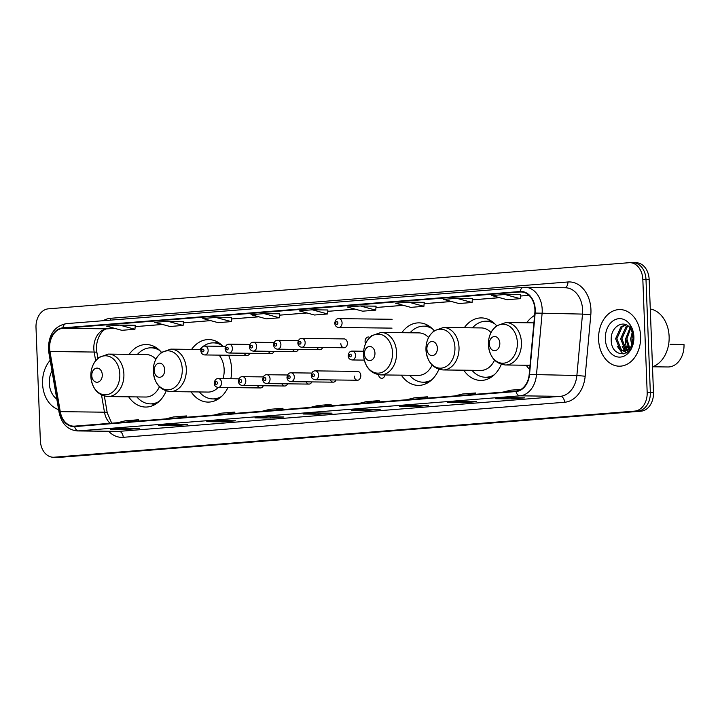 <?xml version="1.0" encoding="UTF-8"?>
<svg xmlns="http://www.w3.org/2000/svg" width="720" height="720" viewBox="0 0 720 720"><rect width="100%" height="100%" fill="white"/><g stroke="black" fill="none" stroke-linecap="round" stroke-linejoin="round"><path stroke-width="1.08" d="M526.203 365.238A31.266 23.238 -89.3 0 0 529.641 369.432M463.77 370.197A31.266 23.238 -89.3 0 0 480.699 380.43A31.266 23.238 -89.3 0 0 501.318 364.338M401.337 375.156A31.266 23.238 -89.3 0 0 418.266 385.389A31.266 23.238 -89.3 0 0 438.885 369.297M191.097 391.851A31.266 23.238 -89.3 0 0 208.017 402.093A31.266 23.238 -89.3 0 0 227.943 387.549M230.841 378.738A31.266 23.238 -89.3 0 0 231.606 368.982A31.266 23.238 -89.3 0 0 228.627 355.239M128.655 396.81A31.266 23.238 -89.3 0 0 145.584 407.052A31.266 23.238 -89.3 0 0 166.203 390.951M257.616 385.695A4.428 3.285 -89.3 0 0 260.442 387.945A4.428 3.285 -89.3 0 0 263.322 385.758M281.871 383.769A4.428 3.285 -89.3 0 0 284.697 386.019A4.428 3.285 -89.3 0 0 287.577 383.832M306.126 381.843A4.428 3.285 -89.3 0 0 308.952 384.093A4.428 3.285 -89.3 0 0 311.832 381.906M330.381 379.908A4.428 3.285 -89.3 0 0 333.207 382.167A4.428 3.285 -89.3 0 0 336.087 379.98M354.231 376.083A4.428 3.285 -89.3 0 0 357.462 380.241A4.428 3.285 -89.3 0 0 360.801 375.561A4.428 3.285 -89.3 0 0 357.57 371.394L315.333 370.881A4.428 3.285 90.7 0 1 318.564 375.039A4.428 3.285 90.7 0 1 315.225 379.728L357.462 380.241M378.54 374.733A4.428 3.285 -89.3 0 0 381.717 378.315A4.428 3.285 -89.3 0 0 384.957 374.958M268.461 351.279A4.428 3.285 -89.3 0 0 271.278 353.538A4.428 3.285 -89.3 0 0 274.158 351.351M292.716 349.353A4.428 3.285 -89.3 0 0 295.533 351.612A4.428 3.285 -89.3 0 0 298.413 349.425M316.971 347.427A4.428 3.285 -89.3 0 0 319.797 349.686A4.428 3.285 -89.3 0 0 322.668 347.499M340.821 343.593A4.428 3.285 -89.3 0 0 344.052 347.76A4.428 3.285 -89.3 0 0 347.382 343.071A4.428 3.285 -89.3 0 0 344.16 338.913L301.923 338.391A4.428 3.285 90.7 0 1 305.154 342.558A4.428 3.285 90.7 0 1 301.815 347.247C299.484 346.995 298.152 345.591 297.828 343.017C298.296 339.849 299.655 338.31 301.923 338.391M244.197 353.205A4.428 3.285 -89.3 0 0 247.023 355.464A4.428 3.285 -89.3 0 0 249.903 353.277M369.729 337.374A4.428 3.285 -89.3 0 0 368.415 336.987A4.428 3.285 -89.3 0 0 365.076 341.667A4.428 3.285 -89.3 0 0 365.544 343.719M222.966 346.32A31.266 23.238 -89.3 0 0 208.782 339.57A31.266 23.238 -89.3 0 0 191.61 349.389M434.133 330.669A31.266 23.238 -89.3 0 0 419.031 322.866A31.266 23.238 -89.3 0 0 401.859 332.685M496.566 325.71A31.266 23.238 -89.3 0 0 481.464 317.907A31.266 23.238 -89.3 0 0 464.292 327.726M534.6 315.432A31.266 23.238 -89.3 0 0 526.725 322.767M161.451 352.323A31.266 23.238 -89.3 0 0 146.349 344.529A31.266 23.238 -89.3 0 0 129.177 354.348M53.262 457.245A17.694 13.149 -89.3 0 0 54.153 457.209L634.716 411.102A17.694 13.149 -89.3 0 0 647.172 392.391L642.825 279.333A17.694 13.149 -89.3 0 0 629.91 262.683A17.694 13.149 -89.3 0 0 629.01 262.71L48.456 308.817A17.694 13.149 -89.3 0 0 36 327.528L40.347 440.586A17.694 13.149 -89.3 0 0 53.262 457.245L59.58 457.317A17.694 13.149 -89.3 0 0 60.471 457.29L641.025 411.183A17.694 13.149 -89.3 0 0 653.481 392.472L649.143 279.414A17.694 13.149 -89.3 0 0 636.219 262.755L633.069 262.719A17.694 13.149 -89.3 0 0 632.169 262.746M56.421 457.281A17.694 13.149 -89.3 0 0 57.312 457.254L637.875 411.138A17.694 13.149 -89.3 0 0 650.331 392.436L645.984 279.369A17.694 13.149 -89.3 0 0 633.069 262.719A17.694 13.149 -89.3 0 1 645.984 279.369L650.331 392.436A17.694 13.149 -89.3 0 1 637.875 411.138L57.312 457.254A17.694 13.149 -89.3 0 1 56.421 457.281M42.552 383.715A28.314 21.042 -89.3 0 0 58.608 409.608A28.314 21.042 -89.3 0 1 42.552 383.715A28.314 21.042 -89.3 0 1 50.166 360.342A28.314 21.042 -89.3 0 0 42.552 383.715M598.59 339.552A28.314 21.042 -89.3 0 0 619.254 366.192A28.314 21.042 -89.3 0 0 640.62 336.213A28.314 21.042 -89.3 0 0 619.947 309.564A28.314 21.042 -89.3 0 0 598.59 339.552A28.314 21.042 -89.3 0 0 619.254 366.192A28.314 21.042 -89.3 0 0 640.62 336.213A28.314 21.042 -89.3 0 0 619.947 309.564A28.314 21.042 -89.3 0 0 598.59 339.552M49.626 348.264A18.873 14.031 90.7 0 1 62.91 328.302L520.173 291.987A18.873 14.031 90.7 0 1 521.127 291.951A18.873 14.031 90.7 0 1 534.825 313.002L529.191 374.409A18.873 14.031 90.7 0 1 515.988 391.077L74.655 426.132A18.873 14.031 90.7 0 1 73.701 426.159A18.873 14.031 90.7 0 1 60.264 411.651L49.959 351.513A18.873 14.031 90.7 0 1 49.626 348.264M49.275 348.291A19.35 14.382 -89.3 0 0 49.617 351.621L59.922 411.759A19.35 14.382 -89.3 0 0 74.673 426.6L516.006 391.545A19.35 14.382 -89.3 0 0 529.533 374.463L535.167 313.056A19.35 14.382 -89.3 0 0 520.155 291.51L62.892 327.834A19.35 14.382 -89.3 0 0 49.275 348.291M412.56 405.315L428.355 405.504L415.215 406.548L399.429 406.359L412.56 405.315M460.728 401.49L476.514 401.679L463.374 402.723L447.588 402.534L460.728 401.49M508.887 397.665L524.673 397.854L511.542 398.898L495.747 398.709L508.887 397.665M268.083 416.79L283.869 416.979L270.738 418.023L254.943 417.834L268.083 416.79M219.924 420.615L235.71 420.804L222.57 421.848L206.784 421.659L219.924 420.615M171.756 424.44L187.551 424.629L174.411 425.673L158.625 425.484L171.756 424.44M123.597 428.265L139.383 428.454L126.252 429.498L110.466 429.309L123.597 428.265M364.401 409.14L380.187 409.329L367.056 410.373L351.27 410.184L364.401 409.14M316.242 412.965L332.028 413.154L318.897 414.198L303.111 414.009L316.242 412.965M408.6 302.148L395.469 303.192L410.778 307.359L423.909 306.315L424.233 302.337L408.6 302.148L423.909 306.315M456.759 298.323L443.628 299.367L458.937 303.534L472.077 302.49L472.392 298.512L456.759 298.323L472.077 302.49M504.918 294.498L491.787 295.542L507.096 299.709L520.236 298.665L520.551 294.687L504.918 294.498L520.236 298.665M264.114 313.623L250.983 314.667L266.292 318.834L279.432 317.79L279.747 313.812L264.114 313.623L279.432 317.79M215.955 317.448L202.824 318.492L218.133 322.659L231.273 321.615L231.588 317.637L215.955 317.448L231.273 321.615M167.796 321.273L154.665 322.317L169.974 326.484L183.105 325.449L183.429 321.462L167.796 321.273L183.105 325.449M119.637 325.098L106.497 326.142L121.815 330.309L134.946 329.274L135.27 325.287L119.637 325.098L134.946 329.274M360.441 305.973L347.301 307.017L362.619 311.184L375.75 310.14L376.074 306.162L360.441 305.973L375.75 310.14M312.282 309.798L299.142 310.842L314.46 315.009L327.591 313.965L327.906 309.987L312.282 309.798L327.591 313.965M318.897 414.198L318.852 412.992M367.056 410.373L367.011 409.167M126.252 429.498L126.207 428.292M174.411 425.673L174.366 424.467M222.57 421.848L222.525 420.642M270.738 418.023L270.684 416.817M511.542 398.898L511.488 397.692M463.374 402.723L463.329 401.517M415.215 406.548L415.17 405.342M323.523 406.359L331.065 404.451L317.934 405.495L310.392 407.403M331.065 404.451L331.272 405.747M275.364 410.184L282.906 408.276L269.775 409.32L262.233 411.228M282.906 408.276L283.113 409.572M227.205 414.009L234.747 412.101L221.607 413.145L214.065 415.053M234.747 412.101L234.945 413.397M179.046 417.834L186.588 415.926L173.448 416.97L165.906 418.878M186.588 415.926L186.786 417.222M130.878 421.659L138.42 419.751L125.289 420.795L117.747 422.703M138.42 419.751L138.627 421.047M371.682 402.534L379.224 400.626L366.093 401.67L358.551 403.578M379.224 400.626L379.431 401.922M419.85 398.709L427.392 396.801L414.252 397.845L406.71 399.753M427.392 396.801L427.59 398.097M468.009 394.884L475.551 392.976L462.411 394.02L454.869 395.928M475.551 392.976L475.749 394.272M521.064 389.358L510.579 390.195L503.037 392.103M516.177 391.059L519.318 390.267M51.975 370.899A19.233 14.292 -89.3 0 0 49.293 383.175A19.233 14.292 -89.3 0 0 56.799 399.051M102.285 374.769A7.083 5.265 -89.3 0 0 96.759 368.127A7.083 5.265 -89.3 0 0 91.773 375.606A7.083 5.265 -89.3 0 0 97.299 382.257A7.083 5.265 -89.3 0 0 102.285 374.769M155.88 359.163A21.24 15.786 -89.3 0 0 146.232 354.555L108.396 354.087L98.838 357.426L94.77 361.854C91.998 366.129 90.693 370.998 90.855 376.452C92.097 388.602 97.767 395.307 107.874 396.558A21.24 15.786 -89.3 0 0 123.894 374.076A21.24 15.786 -89.3 0 0 108.396 354.087M159.858 350.586A28.017 20.826 -89.3 0 0 151.047 347.823A28.017 20.826 -89.3 0 0 137.385 354.447M157.869 348.813A28.017 20.826 -89.3 0 0 152.631 347.85L151.047 347.823M136.863 396.918A28.017 20.826 -89.3 0 0 150.363 403.866L151.938 403.884A28.017 20.826 -89.3 0 0 157.203 403.038M150.363 403.866A28.017 20.826 -89.3 0 0 159.237 401.319M107.874 396.558L145.71 397.026A21.24 15.786 -89.3 0 0 159.426 386.748M164.718 369.81A7.083 5.265 -89.3 0 0 159.192 363.168A7.083 5.265 -89.3 0 0 154.206 370.647A7.083 5.265 -89.3 0 0 159.732 377.298A7.083 5.265 -89.3 0 0 164.718 369.81M223.038 378.639A21.24 15.786 -89.3 0 0 224.163 369.576A21.24 15.786 -89.3 0 0 219.114 355.122M222.291 345.627A28.017 20.826 -89.3 0 0 213.48 342.864A28.017 20.826 -89.3 0 0 199.818 349.488M220.302 343.854A28.017 20.826 -89.3 0 0 215.064 342.891L213.48 342.864M199.296 391.959A28.017 20.826 -89.3 0 0 212.796 398.907L214.38 398.925A28.017 20.826 -89.3 0 0 219.636 398.079M212.796 398.907A28.017 20.826 -89.3 0 0 221.67 396.36M170.307 391.599A21.24 15.786 -89.3 0 0 186.327 369.117A21.24 15.786 -89.3 0 0 170.829 349.128L161.271 352.467L157.203 356.895C154.431 361.17 153.126 366.039 153.288 371.493C154.53 383.643 160.2 390.348 170.307 391.599L208.143 392.067A21.24 15.786 -89.3 0 0 218.151 387.432M374.958 353.115A7.083 5.265 -89.3 0 0 369.432 346.464A7.083 5.265 -89.3 0 0 364.455 353.952A7.083 5.265 -89.3 0 0 369.981 360.594A7.083 5.265 -89.3 0 0 374.958 353.115M428.562 337.509A21.24 15.786 -89.3 0 0 418.905 332.892L381.069 332.433L371.511 335.772L367.452 340.2C364.68 344.475 363.375 349.344 363.537 354.798A19.512 14.499 -89.3 0 0 378.774 373.104A19.512 14.499 -89.3 0 0 392.499 352.485A19.512 14.499 -89.3 0 0 377.271 334.161A19.512 14.499 -89.3 0 0 363.546 354.78C364.77 366.948 370.449 373.644 380.556 374.904A21.24 15.786 -89.3 0 0 396.576 352.413A21.24 15.786 -89.3 0 0 381.069 332.433M432.54 328.932A28.017 20.826 -89.3 0 0 423.729 326.169A28.017 20.826 -89.3 0 0 410.058 332.784M430.542 327.159A28.017 20.826 -89.3 0 0 425.304 326.187L423.729 326.169M409.545 375.255A28.017 20.826 -89.3 0 0 423.045 382.203L424.62 382.23A28.017 20.826 -89.3 0 0 429.885 381.384M423.045 382.203A28.017 20.826 -89.3 0 0 431.919 379.665M380.556 374.904L418.392 375.363A21.24 15.786 -89.3 0 0 432.108 365.085M437.391 348.156A7.083 5.265 -89.3 0 0 431.865 341.505A7.083 5.265 -89.3 0 0 426.888 348.993A7.083 5.265 -89.3 0 0 432.414 355.635A7.083 5.265 -89.3 0 0 437.391 348.156M490.995 332.55A21.24 15.786 -89.3 0 0 481.338 327.933L443.511 327.474L433.944 330.813L429.885 335.241C427.113 339.516 425.808 344.385 425.97 349.839A19.512 14.499 -89.3 0 0 441.207 368.145A19.512 14.499 -89.3 0 0 454.932 347.526A19.512 14.499 -89.3 0 0 439.704 329.202A19.512 14.499 -89.3 0 0 425.979 349.821C427.203 361.989 432.882 368.685 442.989 369.945A21.24 15.786 -89.3 0 0 459.009 347.454A21.24 15.786 -89.3 0 0 443.511 327.474M494.973 323.973A28.017 20.826 -89.3 0 0 486.162 321.21A28.017 20.826 -89.3 0 0 472.491 327.825M492.984 322.2A28.017 20.826 -89.3 0 0 487.737 321.228L486.162 321.21M471.978 370.296A28.017 20.826 -89.3 0 0 485.478 377.244L487.053 377.271A28.017 20.826 -89.3 0 0 492.318 376.425M485.478 377.244A28.017 20.826 -89.3 0 0 494.352 374.706M442.989 369.945L480.825 370.404A21.24 15.786 -89.3 0 0 494.541 360.126M499.824 343.197A7.083 5.265 -89.3 0 0 494.298 336.546A7.083 5.265 -89.3 0 0 489.321 344.034A7.083 5.265 -89.3 0 0 494.847 350.685A7.083 5.265 -89.3 0 0 499.824 343.197M652.536 366.786L667.98 366.975A21.24 15.786 -89.3 0 0 684 344.484L670.068 344.313M652.5 366.795A29.493 21.915 -89.3 0 0 669.123 336.483A29.493 21.915 -89.3 0 0 650.277 308.979M631.746 345.339L630.639 338.922L632.349 331.695M632.457 343.701L631.89 338.94L632.889 333.387M629.172 349.11L625.626 338.859L630.036 327.78M629.802 348.444L626.877 338.877L630.621 328.518M628.614 351.306L627.273 351.018M626.643 350.784L625.167 349.92L620.613 338.796L625.95 326.889L627.759 325.701M628.803 351.117L627.903 350.802M627.273 350.487L626.418 349.938L621.864 338.814L627.201 326.907L628.317 326.115M631.467 345.879A13.338 9.909 -89.3 0 0 633.447 337.14A13.338 9.909 -89.3 0 0 629.649 327.357C622.845 319.275 611.028 327.249 611.226 338.805C610.344 359.433 634.626 357.993 633.762 337.869L630.063 325.62L633.591 337.005L631.467 345.879L629.217 349.065L624.132 351.27L620.154 349.866L615.6 338.742L620.937 326.826L625.86 324.693M630.558 348.993L624.132 351.27M624.762 351.243L621.405 349.875L616.851 338.751L622.188 326.844L626.238 324.855M605.331 339.012A19.233 14.292 -89.3 0 0 620.343 357.084A19.233 14.292 -89.3 0 0 633.879 336.744A19.233 14.292 -89.3 0 0 618.867 318.681A19.233 14.292 -89.3 0 0 605.331 339.012M633.231 339.102L633.348 335.844M625.338 339.957A29.493 21.915 -89.3 0 0 627.228 350.46M627.435 351.072A29.493 21.915 -89.3 0 0 627.786 352.026M623.043 354.069L617.13 346.095M626.427 352.944L624.843 351.279M624.816 351.243L622.143 346.158M628.65 349.569L627.156 346.221M60.471 457.29L54.153 457.209M649.143 279.414L642.825 279.333M653.481 392.472L647.172 392.391M641.025 411.183L634.716 411.102M62.91 328.302L107.118 328.842A18.873 14.031 -89.3 0 0 93.825 348.804A18.873 14.031 -89.3 0 0 94.167 352.053L95.634 360.648M103.14 320.715A29.493 21.915 90.7 0 1 110.655 318.294L567.918 281.979A5.895 3.942 -94.5 0 1 564.732 287.766M567.918 281.979A29.493 21.915 90.7 0 1 590.94 309.681A29.493 21.915 90.7 0 1 590.805 314.82L585.171 376.218A29.493 21.915 90.7 0 1 564.552 402.264L123.219 437.319A29.493 21.915 90.7 0 1 108.648 431.307M535.167 313.056L582.507 314.091A23.598 17.532 -89.3 0 0 582.615 309.978A23.598 17.532 -89.3 0 0 565.389 287.775L524.979 287.28A23.598 17.532 90.7 0 1 542.088 313.596L536.454 374.994A23.598 17.532 90.7 0 1 519.957 395.829L78.624 430.884A5.895 3.942 -94.5 0 1 74.673 426.6M66.519 323.64A5.895 3.942 85.5 0 0 66.276 323.649C54.774 325.998 48.816 334.269 48.393 348.462L48.789 352.287A5.895 0.945 -9.7 0 1 49.617 351.621M516.006 391.545A5.895 3.942 85.5 0 0 519.957 395.829L560.376 396.324A23.598 17.532 -89.3 0 0 576.873 375.489L582.507 314.091L590.805 314.82M529.533 374.463L576.873 375.489L585.171 376.218M48.789 352.287L59.094 412.425A5.895 0.945 -9.7 0 1 59.922 411.759M123.219 437.319A5.895 3.942 -94.5 0 0 119.043 431.379L78.624 430.884A23.598 17.532 90.7 0 1 77.436 430.929L117.855 431.415A23.598 17.532 -89.3 0 0 119.043 431.379L560.376 396.324A5.895 3.942 -94.5 0 1 564.552 402.264M523.782 287.325A23.598 17.532 90.7 0 1 524.979 287.28L523.539 287.325A5.895 3.942 -94.5 0 1 523.782 287.325M520.155 291.51A5.895 3.942 -94.5 0 1 523.539 287.325L66.276 323.649A5.895 3.942 85.5 0 0 62.892 327.834M110.655 318.294A5.895 3.942 -94.5 0 1 110.529 320.13M520.173 291.987L522.081 292.005M528.993 295.335L520.443 296.019M499.608 297.666L472.284 299.844M451.449 301.491L424.125 303.669M403.29 305.316L375.966 307.494M355.122 309.15L327.807 311.319M306.963 312.975L279.639 315.144M258.804 316.8L231.48 318.969M210.645 320.625L183.321 322.794M162.486 324.45L135.162 326.619M114.318 328.275L107.118 328.842A10.62 7.092 -94.5 0 0 107.55 328.833C102.591 328.131 94.5 339.921 96.939 352.719A10.62 1.71 170.3 0 0 94.167 352.053L49.959 351.513M60.264 411.651L104.472 412.191A18.873 14.031 -89.3 0 0 110.043 423.315M101.529 395.019L104.472 412.191A10.62 1.71 170.3 0 1 107.244 412.857L111.708 423.189M119.826 374.139A19.512 14.499 -89.3 0 0 104.598 355.815A19.512 14.499 -89.3 0 0 90.864 376.443A19.512 14.499 -89.3 0 0 106.092 394.767A19.512 14.499 -89.3 0 0 119.826 374.139M156.249 347.643A28.287 21.015 -89.3 0 0 152.577 347.85M154.863 404.586L151.857 403.884A28.287 21.015 -89.3 0 0 155.556 404.172M182.259 369.18A19.512 14.499 -89.3 0 0 167.031 350.856A19.512 14.499 -89.3 0 0 153.297 371.484A19.512 14.499 -89.3 0 0 168.525 389.808A19.512 14.499 -89.3 0 0 182.259 369.18M218.682 342.693A28.287 21.015 -89.3 0 0 215.01 342.891M214.326 398.925A28.287 21.015 -89.3 0 0 217.989 399.213M428.922 325.989A28.287 21.015 -89.3 0 0 425.259 326.187M424.575 382.221A28.287 21.015 -89.3 0 0 428.238 382.509M491.355 321.03A28.287 21.015 -89.3 0 0 487.692 321.228M487.008 377.262A28.287 21.015 -89.3 0 0 490.671 377.55M517.365 342.567A19.512 14.499 -89.3 0 0 502.146 324.243A19.512 14.499 -89.3 0 0 488.412 344.862A19.512 14.499 -89.3 0 0 503.64 363.186A19.512 14.499 -89.3 0 0 517.365 342.567M521.442 342.495A21.24 15.786 -89.3 0 0 505.944 322.515L496.386 325.854L492.318 330.282C489.546 334.557 488.241 339.426 488.403 344.88C489.636 357.03 495.315 363.726 505.422 364.986A21.24 15.786 -89.3 0 0 521.442 342.495M208.134 350.262A4.428 3.285 90.7 0 1 204.795 354.951C202.455 354.699 201.132 353.295 200.808 350.721C201.267 347.553 202.635 346.014 204.903 346.104A4.428 3.285 90.7 0 1 208.134 350.262M201.78 350.586A1.476 1.098 -89.3 0 0 203.967 350.415A1.476 1.098 -89.3 0 0 201.78 350.586M232.389 348.336A4.428 3.285 90.7 0 1 229.05 353.025C226.71 352.773 225.387 351.369 225.063 348.795C225.522 345.627 226.89 344.088 229.158 344.178A4.428 3.285 90.7 0 1 232.389 348.336M226.035 348.66A1.476 1.098 -89.3 0 0 228.222 348.489A1.476 1.098 -89.3 0 0 226.035 348.66M256.644 346.41A4.428 3.285 90.7 0 1 253.305 351.099C250.965 350.847 249.642 349.443 249.318 346.869C249.786 343.701 251.145 342.162 253.413 342.252A4.428 3.285 90.7 0 1 256.644 346.41M250.29 346.734A1.476 1.098 -89.3 0 0 252.477 346.563A1.476 1.098 -89.3 0 0 250.29 346.734M280.899 344.484A4.428 3.285 90.7 0 1 277.56 349.173C275.229 348.921 273.897 347.517 273.573 344.943C274.041 341.775 275.4 340.236 277.668 340.326A4.428 3.285 90.7 0 1 280.899 344.484M274.545 344.808A1.476 1.098 -89.3 0 0 276.732 344.637A1.476 1.098 -89.3 0 0 274.545 344.808M298.8 342.882A1.476 1.098 -89.3 0 0 300.987 342.711A1.476 1.098 -89.3 0 0 298.8 342.882M342.072 322.794A4.428 3.285 90.7 0 1 338.733 327.474C336.402 327.231 335.07 325.818 334.746 323.253C335.214 320.085 336.582 318.537 338.841 318.627A4.428 3.285 90.7 0 1 342.072 322.794M335.727 323.118A1.476 1.098 -89.3 0 0 337.914 322.938A1.476 1.098 -89.3 0 0 335.727 323.118M239.022 378.837L218.313 378.585A4.428 3.285 90.7 0 1 221.544 382.752A4.428 3.285 90.7 0 1 218.205 387.432L260.442 387.945M217.386 382.896A1.476 1.098 -89.3 0 0 215.19 383.076A1.476 1.098 -89.3 0 0 217.386 382.896M263.286 376.911L242.568 376.659A4.428 3.285 90.7 0 1 245.799 380.826A4.428 3.285 90.7 0 1 242.46 385.506L284.697 386.019M241.641 380.97A1.476 1.098 -89.3 0 0 239.445 381.141A1.476 1.098 -89.3 0 0 241.641 380.97M287.541 374.985L266.823 374.733A4.428 3.285 90.7 0 1 270.054 378.891A4.428 3.285 90.7 0 1 266.715 383.58L308.952 384.093M265.896 379.044A1.476 1.098 -89.3 0 0 263.7 379.215A1.476 1.098 -89.3 0 0 265.896 379.044M311.796 373.059L291.078 372.807A4.428 3.285 90.7 0 1 294.309 376.965A4.428 3.285 90.7 0 1 290.97 381.654L333.207 382.167M290.151 377.118A1.476 1.098 -89.3 0 0 287.955 377.289A1.476 1.098 -89.3 0 0 290.151 377.118M314.406 375.192A1.476 1.098 -89.3 0 0 312.219 375.363A1.476 1.098 -89.3 0 0 314.406 375.192M363.636 351.252L352.26 351.117A4.428 3.285 90.7 0 1 355.491 355.275A4.428 3.285 90.7 0 1 352.152 359.964L364.293 360.108M351.324 355.428A1.476 1.098 -89.3 0 0 349.137 355.599A1.476 1.098 -89.3 0 0 351.324 355.428M59.094 412.425C61.596 423.81 67.707 429.984 77.436 430.929M629.91 262.683L633.069 262.719M96.939 352.719L97.884 358.227M104.373 396.081L107.244 412.857M529.02 295.353L520.443 296.037M499.662 297.684L472.284 299.862M451.503 301.509L424.125 303.687M403.344 305.334L375.966 307.512M355.185 309.159L327.798 311.337M307.017 312.984L279.639 315.162M258.858 316.809L231.48 318.987M210.699 320.634L183.321 322.812M162.54 324.459L135.162 326.637M114.381 328.284L107.55 328.833M316.341 412.965L303.3 414M268.182 416.79L255.141 417.825M220.014 420.615L206.982 421.65M171.855 424.44L158.814 425.475M123.696 428.265L110.655 429.3M364.5 409.14L351.459 410.175M412.659 405.315L399.618 406.35M460.818 401.49L447.786 402.525M508.986 397.665L495.945 398.7M152.541 347.841L155.565 347.22M200.916 349.497L170.829 349.128M214.29 398.925L217.296 399.627M214.974 342.882L217.998 342.261M424.53 382.221L427.536 382.923M425.214 326.187L428.238 325.557M486.963 377.262L489.969 377.964M487.647 321.228L490.671 320.598M533.916 322.857L505.944 322.515M530.028 365.283L505.422 364.986M247.023 355.464L204.795 354.951M225.612 346.356L204.903 346.104M271.278 353.538L229.05 353.025M249.867 344.43L229.158 344.178M295.533 351.612L253.305 351.099M274.122 342.504L253.413 342.252M319.797 349.686L277.56 349.173M298.377 340.578L277.668 340.326M344.052 347.76L301.815 347.247M392.022 328.131L338.733 327.474M392.13 319.284L338.841 318.627M218.313 378.585C216.045 378.495 214.686 380.034 214.218 383.211C214.29 385.632 215.613 387.036 218.205 387.432M242.568 376.659C240.3 376.569 238.941 378.108 238.473 381.285C238.545 383.706 239.868 385.11 242.46 385.506M266.823 374.733C264.564 374.643 263.196 376.182 262.728 379.359C262.8 381.78 264.132 383.184 266.715 383.58M291.078 372.807C288.819 372.717 287.451 374.256 286.983 377.433C287.055 379.854 288.387 381.258 290.97 381.654M315.333 370.881C313.074 370.791 311.706 372.33 311.238 375.507C311.31 377.919 312.642 379.332 315.225 379.728M352.26 351.117C349.992 351.027 348.624 352.566 348.165 355.734C348.228 358.155 349.56 359.568 352.152 359.964"/></g></svg>
